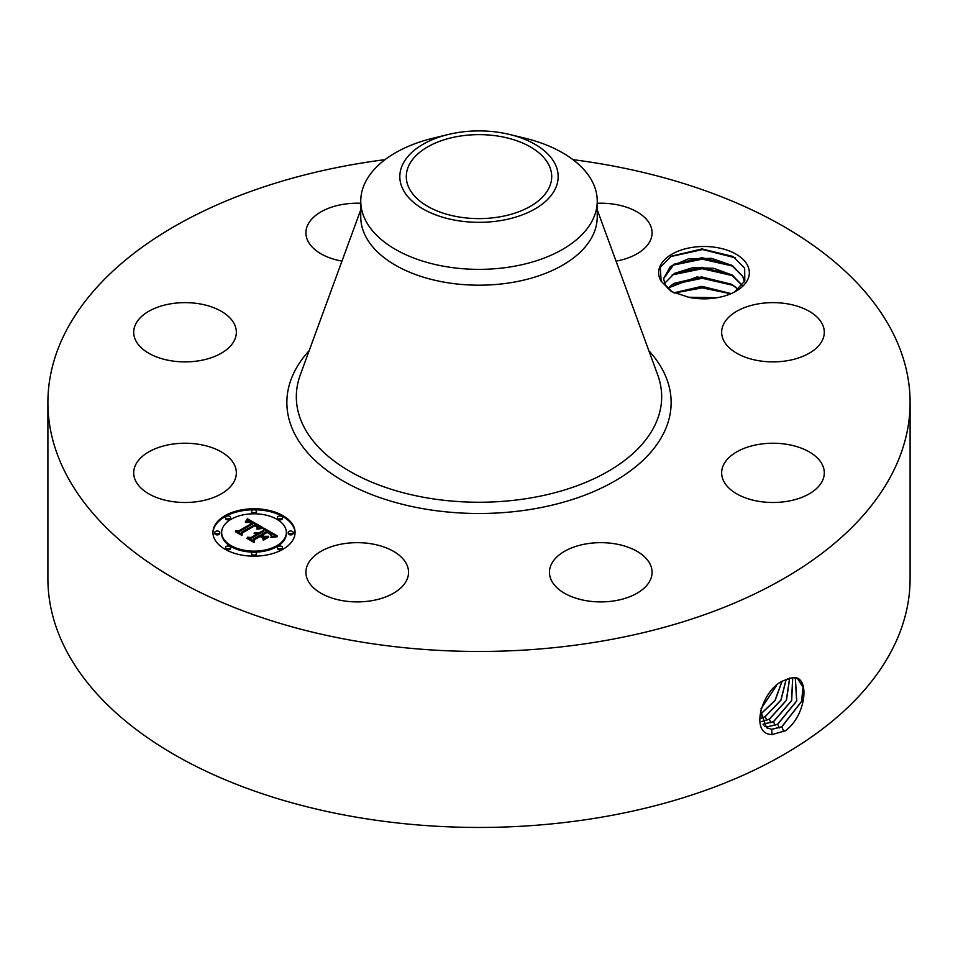 <?xml version="1.0" encoding="UTF-8"?>
<svg xmlns="http://www.w3.org/2000/svg" width="958" height="958" viewBox="0 0 958 958"><rect width="100%" height="100%" fill="white"/><g stroke="black" fill="none" stroke-linecap="round" stroke-linejoin="round"><path stroke-width="1.44" d="M499.477 216.903A72.712 41.984 180 0 1 406.288 176.619A72.712 41.984 180 0 1 458.523 136.335A72.712 41.984 180 0 1 551.712 176.619A72.712 41.984 180 0 1 499.477 216.903M554.969 189.48A79.179 45.709 0 0 0 509.752 134.491A79.179 45.709 0 0 0 448.248 134.491A79.179 45.709 0 0 0 403.031 163.746A79.179 45.709 0 0 0 456.703 220.484A79.179 45.709 0 0 0 554.969 189.48M509.752 134.491L524.924 138.18A118.241 68.269 0 0 1 597.241 201.096A118.241 68.269 0 0 1 592.463 220.316A118.241 68.269 180 0 1 512.291 266.599A118.241 68.269 0 0 1 360.759 201.096A118.241 68.269 0 0 1 365.537 181.876A118.241 68.269 180 0 1 433.076 138.18A118.241 68.269 180 0 1 441.554 136.335M597.241 201.096L597.241 216.927A118.241 68.269 180 0 1 512.291 282.43A118.241 68.269 180 0 1 360.759 216.927L360.759 201.096M572.968 159.651A431.1 248.888 180 0 1 910.1 402.564A431.1 248.888 180 0 1 600.367 641.393A431.1 248.888 180 0 1 47.9 402.564A431.1 248.888 180 0 1 357.633 163.734A431.1 248.888 180 0 1 385.032 159.651M747.503 265.294A45.349 26.177 180 0 1 736.055 291.172A45.349 26.177 180 0 1 689.221 297.411L671.33 291.519L661.116 281.173A45.349 26.177 180 0 1 660.481 280.035A45.349 26.177 180 0 1 691.233 247.547A45.349 26.177 180 0 1 747.503 265.294M135.785 481.203A51.325 29.626 180 0 1 133.701 472.869A51.325 29.626 180 0 1 177.733 443.53A51.325 29.626 180 0 1 234.279 464.522A51.325 29.626 180 0 1 236.351 472.869A51.325 29.626 180 0 1 192.33 502.196A51.325 29.626 180 0 1 135.785 481.203M230.064 346.461A51.325 29.626 180 0 1 172.332 360.974A51.325 29.626 180 0 1 133.701 332.258A51.325 29.626 180 0 1 139.988 318.056A51.325 29.626 180 0 1 197.731 303.554A51.325 29.626 180 0 1 236.351 332.258A51.325 29.626 180 0 1 230.064 346.461M341.958 261.127A51.325 29.626 180 0 1 305.913 232.842A51.325 29.626 180 0 1 342.784 204.401A51.325 29.626 180 0 1 360.759 203.276M597.241 203.276A51.325 29.626 180 0 1 625.37 206.832A51.325 29.626 180 0 1 652.087 232.842A51.325 29.626 180 0 1 616.042 261.127M723.721 340.605A51.325 29.626 180 0 1 721.649 332.258A51.325 29.626 180 0 1 765.67 302.932A51.325 29.626 180 0 1 822.215 323.924A51.325 29.626 180 0 1 824.299 332.258A51.325 29.626 180 0 1 780.267 361.585A51.325 29.626 180 0 1 723.721 340.605M727.936 458.654A51.325 29.626 180 0 1 785.668 444.153A51.325 29.626 180 0 1 824.299 472.869A51.325 29.626 180 0 1 818.012 487.071A51.325 29.626 180 0 1 760.269 501.573A51.325 29.626 180 0 1 721.649 472.869A51.325 29.626 180 0 1 727.936 458.654M586.32 543.857A51.325 29.626 180 0 1 652.087 572.285A51.325 29.626 180 0 1 615.216 600.714A51.325 29.626 180 0 1 549.449 572.285A51.325 29.626 180 0 1 586.32 543.857M381.835 546.288A51.325 29.626 180 0 1 408.551 572.285A51.325 29.626 180 0 1 332.63 598.283A51.325 29.626 180 0 1 305.913 572.285A51.325 29.626 180 0 1 381.835 546.288M224.974 515.703A41.062 23.699 180 0 1 269.713 510.566A41.062 23.699 180 0 1 295.064 532.456A41.062 23.699 180 0 1 283.041 549.221A41.062 23.699 180 0 1 238.291 554.359A41.062 23.699 180 0 1 212.951 532.456A41.062 23.699 180 0 1 224.974 515.703M910.1 402.564L910.1 578.56A431.1 248.888 180 0 1 600.367 817.39A431.1 248.888 180 0 1 47.9 578.56L47.9 402.564M783.872 680.503L783.836 680.527C761.754 689.018 748.869 734.99 772.34 734.511L785.524 730.703C806.373 715.255 810.193 676.731 793.583 677.498L783.872 680.503M734.606 291.974L744.821 280.898L744.653 268.204L733.062 256.481L701.998 248.924L671.271 256.205L660.313 267.294L661.116 281.173M295.052 532.959A41.062 23.699 0 0 0 269.318 511.476A41.062 23.699 0 0 0 224.974 516.709A41.062 23.699 0 0 0 212.951 532.959M760.496 710.513L766.52 727.721L771.705 729.373L781.86 726.799L801.702 701.388L803.103 687.197L797.631 678.683L793.452 677.617L787.536 678.755M672.169 291.951L665.211 284.718L663.583 278.586L670.349 266.552L688.323 258.864L711.519 258.337L732.391 265.558L742.773 276.371L744.342 281.927M221.657 532.456A32.344 18.681 180 0 1 231.129 519.26A32.344 18.681 180 0 1 266.384 515.212A32.344 18.681 180 0 1 286.346 532.456A32.344 18.681 180 0 1 276.874 545.665A32.344 18.681 180 0 1 241.62 549.712A32.344 18.681 180 0 1 221.657 532.456L221.657 533.462A32.344 18.681 0 0 0 241.62 550.718A32.344 18.681 0 0 0 276.874 546.671A32.344 18.681 0 0 0 286.346 533.462A32.344 18.681 0 0 0 286.334 532.959M277.473 517.476L277.473 518.482A2.491 1.437 0 0 0 279.006 519.811A2.491 1.437 0 0 0 281.712 519.499A2.491 1.437 0 0 0 282.442 518.482L282.442 517.476A2.491 1.437 180 0 1 281.712 518.494A2.491 1.437 180 0 1 279.006 518.805A2.491 1.437 180 0 1 277.473 517.476A2.491 1.437 180 0 1 278.191 516.458A2.491 1.437 180 0 1 280.91 516.146A2.491 1.437 180 0 1 282.442 517.476M277.473 547.449L277.473 548.455A2.491 1.437 0 0 0 279.006 549.784A2.491 1.437 0 0 0 281.712 549.473A2.491 1.437 0 0 0 282.442 548.455L282.442 547.449A2.491 1.437 180 0 1 281.712 548.467A2.491 1.437 180 0 1 279.006 548.778A2.491 1.437 180 0 1 277.473 547.449A2.491 1.437 180 0 1 278.191 546.431A2.491 1.437 180 0 1 280.91 546.12A2.491 1.437 180 0 1 282.442 547.449M288.214 532.456L288.214 533.462A2.491 1.437 0 0 0 289.759 534.792A2.491 1.437 0 0 0 292.465 534.48A2.491 1.437 0 0 0 293.196 533.462L293.196 532.456A2.491 1.437 180 0 1 292.465 533.474A2.491 1.437 180 0 1 289.759 533.786A2.491 1.437 180 0 1 288.214 532.456A2.491 1.437 180 0 1 288.945 531.451A2.491 1.437 180 0 1 291.663 531.139A2.491 1.437 180 0 1 293.196 532.456M225.561 547.449L225.561 548.455A2.491 1.437 0 0 0 227.094 549.784A2.491 1.437 0 0 0 229.812 549.473A2.491 1.437 0 0 0 230.543 548.455L230.543 547.449A2.491 1.437 180 0 1 229.812 548.467A2.491 1.437 180 0 1 227.094 548.778A2.491 1.437 180 0 1 225.561 547.449A2.491 1.437 180 0 1 226.292 546.431A2.491 1.437 180 0 1 228.998 546.12A2.491 1.437 180 0 1 230.543 547.449M251.511 553.652L251.511 554.658A2.491 1.437 0 0 0 253.056 555.987A2.491 1.437 0 0 0 255.762 555.676A2.491 1.437 0 0 0 256.493 554.658L256.493 553.652A2.491 1.437 180 0 1 255.762 554.67A2.491 1.437 180 0 1 253.056 554.981A2.491 1.437 180 0 1 251.511 553.652A2.491 1.437 180 0 1 252.241 552.634A2.491 1.437 180 0 1 254.96 552.323A2.491 1.437 180 0 1 256.493 553.652M225.561 517.476L225.561 518.482A2.491 1.437 0 0 0 227.094 519.811A2.491 1.437 0 0 0 229.812 519.499A2.491 1.437 0 0 0 230.543 518.482L230.543 517.476A2.491 1.437 180 0 1 229.812 518.494A2.491 1.437 180 0 1 227.094 518.805A2.491 1.437 180 0 1 225.561 517.476A2.491 1.437 180 0 1 226.292 516.458A2.491 1.437 180 0 1 228.998 516.146A2.491 1.437 180 0 1 230.543 517.476M251.511 511.273L251.511 512.279A2.491 1.437 0 0 0 253.056 513.608A2.491 1.437 0 0 0 255.762 513.296A2.491 1.437 0 0 0 256.493 512.279L256.493 511.273A2.491 1.437 180 0 1 255.762 512.291A2.491 1.437 180 0 1 253.056 512.602A2.491 1.437 180 0 1 251.511 511.273A2.491 1.437 180 0 1 252.241 510.255A2.491 1.437 180 0 1 254.96 509.943A2.491 1.437 180 0 1 256.493 511.273M214.808 532.456L214.808 533.462A2.491 1.437 0 0 0 216.352 534.792A2.491 1.437 0 0 0 219.059 534.48A2.491 1.437 0 0 0 219.789 533.462L219.789 532.456A2.491 1.437 180 0 1 219.059 533.474A2.491 1.437 180 0 1 216.352 533.786A2.491 1.437 180 0 1 214.808 532.456A2.491 1.437 180 0 1 215.538 531.451A2.491 1.437 180 0 1 218.256 531.139A2.491 1.437 180 0 1 219.789 532.456M766.484 727.685L771.609 729.313L781.764 726.739L801.583 701.376L803.02 687.197L797.583 678.659M744.33 281.951L742.773 276.503L731.325 265.055L701.998 257.726L674.037 264.18L663.583 278.646M764.64 726.2L767.621 726.811L777.716 724.248L796.757 700.957L795.356 677.857M262.696 527.451L257.019 528.612L257.87 526.337L255.259 524.481L241.356 532.337L241.476 533.989L235.68 530.648L238.937 530.816L251.559 523.523L248.96 522.302L245.823 522.553L248.589 521.966L252.505 522.972L248.613 521.26L245.284 522.086L247.368 518.757L262.696 527.451M262.696 528.373L256.936 529.199L262.696 528.373M257.331 527.559L255.103 525.583L242.338 532.935L241.967 535.486L235.488 531.738L241.608 534.875L241.847 532.78L255.067 525.14L257.247 526.565L257.331 527.559M263.869 528.121L277.03 535.726L271.15 536.731L271.533 534.157L267.066 531.187L261.127 534.612L261.893 535.067L267.138 532.037L270.491 534.049L271.126 535.833L270.18 534.229L267.114 532.42L262.217 535.247L264.133 536.348L268.3 536.288L262.995 539.354L262.959 536.911L260.061 535.235L253.666 538.923L253.642 540.815L247.415 537.222L251.128 537.462L256.588 534.313L254.157 533.45L257.522 533.762L254.277 532.744L258.588 533.151L263.941 530.061L263.869 528.121M277.221 536.731L270.97 537.402L277.209 536.48M268.791 537.079L263.306 540.24L268.791 537.079M262.684 537.977L260.085 536.48L254.648 539.617L254.121 542.503L246.781 538.252L253.75 541.893L254.181 539.522L260.109 536.097L262.66 537.57M764.592 726.164L767.526 726.751L777.609 724.2L796.637 700.957L795.296 677.845M742.773 286.083L731.325 274.635L701.603 267.306L674.037 273.76L664.601 283.436M664.565 283.376L674.54 273.341L692.55 267.737L713.71 268.276L732.391 275.138L742.773 285.951M261.33 527.678L247.368 519.751L246.194 521.667M247.368 518.757L247.368 519.751M247.164 519.128L247.164 520.134M246.948 519.487L246.948 520.493M246.733 519.847L246.733 520.853M246.517 520.194L246.517 521.188M246.302 520.517L246.302 521.523M246.074 520.841L246.074 521.715M245.835 521.14L245.835 521.811M252.505 522.972L252.505 523.978L251.559 524.146M251.75 523.26L251.75 524.265M251.559 523.523L251.559 524.529L238.937 531.822L237.584 531.75M238.937 530.816L238.937 531.822M241.404 533.953L241.356 532.337M257.989 526.78L257.798 527.427M257.977 526.924L257.977 527.93M257.942 527.092L257.942 528.097M257.882 527.259L257.882 528.265M257.69 527.607L257.69 528.421M257.558 527.786L257.558 528.457M257.379 526.732L257.379 527.487M257.247 526.565L257.247 527.367M257.043 526.385L257.043 527.032M242.242 533.558L241.679 535.318M241.847 532.78L241.847 533.786M275.533 535.869L263.905 529.151M263.941 530.061L263.941 531.067L258.588 534.157L257.462 533.726M258.588 533.151L258.588 534.157M258.169 532.959L258.169 533.965M257.75 532.804L257.75 533.81M257.319 532.684L257.319 533.63M256.888 532.588L256.888 533.39M256.457 532.528L256.457 533.211M257.522 533.762L257.522 534.768L256.588 534.935M256.924 534.109L256.924 535.115M256.672 533.977L256.672 534.983M256.588 534.313L256.588 535.318L251.128 538.468L249.367 538.348M251.128 537.462L251.128 538.468M266.516 537.318L264.133 537.354L262.217 536.252L262.217 535.247M264.133 536.348L264.133 537.354M271.15 534.863L271.15 535.761M270.994 534.6L270.994 535.247M262.217 535.881L261.127 535.618L261.127 534.612M261.893 535.067L261.893 536.073M271.809 535.007L271.689 536.588M271.785 535.211L271.785 536.217M271.737 535.426L271.737 536.432M271.665 535.654L271.665 536.6M271.569 535.905L271.569 536.624M254.517 540.324L253.858 542.348M254.181 539.522L254.181 540.528M762.999 724.152L773.465 721.649L791.571 700.573L792.661 677.617M763.035 724.2L773.561 721.709L791.691 700.573L792.721 677.617M667.714 288.166L697.137 276.886L732.391 284.73L738.271 289.316M738.199 289.376L731.325 284.215L701.603 276.886L674.037 283.34L667.774 288.226M760.999 708.788L776.411 685.665M760.939 708.956L776.555 685.533M761.706 721.59L769.322 719.111L786.338 700.286L789.631 678.072M761.73 721.661L769.418 719.159L786.458 700.286L789.703 678.048M731.086 293.651L701.879 286.478L674.109 292.885M731.217 293.603L701.867 286.334L673.977 292.825M760.353 714.369L775.01 700.43L781.86 681.641M760.353 714.476L775.154 700.418L781.967 681.581M760.784 718.404L765.167 716.56L780.89 700.154L786.111 679.354M760.808 718.476L765.274 716.62L781.021 700.154L786.195 679.306M717.087 297.722L688.155 297.219M716.752 297.782L688.503 297.279M692.359 297.962L713.063 298.309M674.432 293.028L702.238 287.867L730.774 293.795M672.157 284.514L702.262 278.287L733.241 285.4M672.157 274.934L702.262 268.707L733.241 275.82M672.157 265.354L702.262 259.127L733.241 266.24M670.636 256.576L702.609 249.559L735.397 257.834M597.241 209.79L657.727 374.961A182.679 105.476 180 0 1 530.433 497.98A182.679 105.476 180 0 1 300.273 374.961L360.759 209.79M648.853 350.7A192.139 110.936 180 0 1 533.091 509.009A192.139 110.936 180 0 1 330.187 472.737A192.139 110.936 180 0 1 309.147 350.7M781.86 726.799L783.788 731.72M771.705 729.373L772.04 734.75M777.716 724.248L779.165 727.96M767.621 726.811L767.717 728.343M773.561 721.709L775.01 725.422M763.538 724.248L763.586 724.99M769.418 719.159L770.867 722.871M765.274 716.62L766.711 720.332M761.119 714.081L762.568 717.781M433.076 138.18L448.248 134.491M286.346 532.456L286.346 533.462"/></g></svg>
